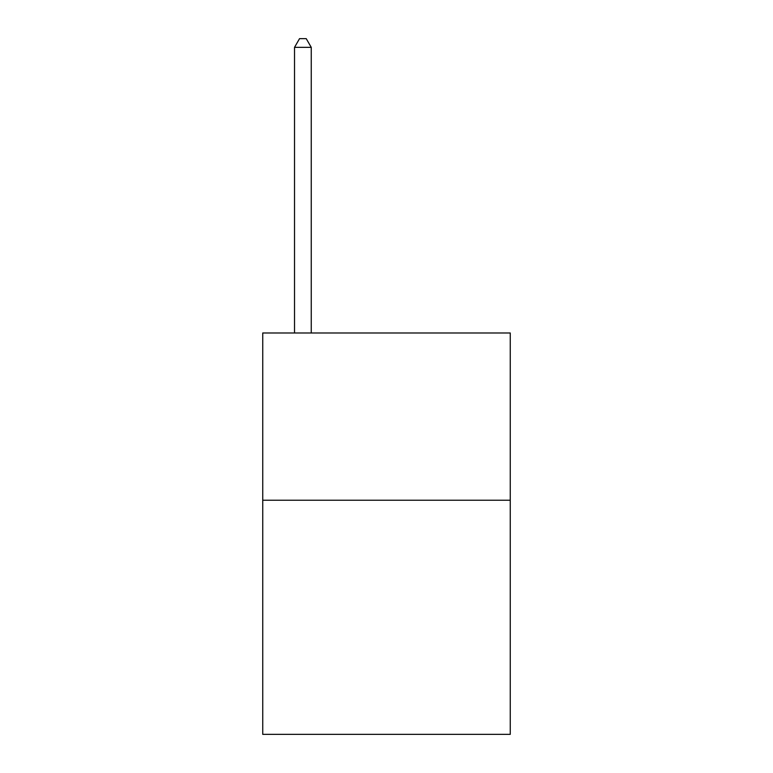<?xml version="1.0" encoding="UTF-8"?>
<svg xmlns="http://www.w3.org/2000/svg" width="773" height="773" viewBox="0 0 773 773"><rect width="100%" height="100%" fill="white"/><g stroke="black" fill="none" stroke-linecap="round" stroke-linejoin="round"><path stroke-width="1.16" d="M510.257 500.218L510.257 734.35L262.743 734.35L262.743 332.989L510.257 332.989L510.257 500.218L262.743 500.218M311.248 332.989L311.248 47.346L294.523 47.346L294.523 332.989M294.523 47.346L299.538 38.65L306.224 38.65L311.248 47.346"/></g></svg>
